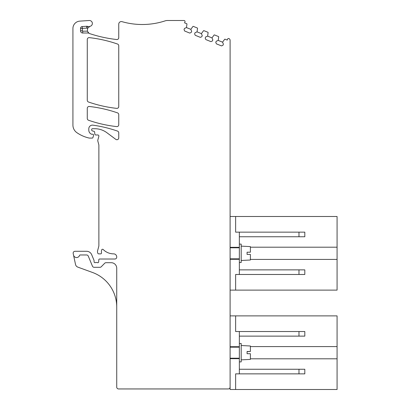 <?xml version="1.0" encoding="UTF-8"?>
<svg xmlns="http://www.w3.org/2000/svg" width="410" height="410" viewBox="0 0 410 410"><rect width="100%" height="100%" fill="white"/><g stroke="black" fill="none" stroke-linecap="round" stroke-linejoin="round"><path stroke-width="0.61" d="M73.523 255.066L73.195 253.508A1.84 1.84 0 0 1 74.994 251.284L86.582 251.284A5.52 5.52 0 0 1 91.681 254.692L94.003 260.299A0.922 0.922 0 0 1 94.074 260.652L94.074 261.775A0.922 0.922 0 0 0 95.33 262.631A1.845 1.845 0 0 1 95.981 262.513L96.755 262.513A1.845 1.845 0 0 1 97.411 262.631A0.917 0.917 0 0 0 98.687 261.811L98.764 259.899A0.922 0.922 0 0 1 99.681 259.017L114.887 259.017A1.84 1.84 0 0 0 116.727 257.178L116.727 256.952A3.09 3.09 0 0 0 113.637 253.862A14.724 14.724 0 0 1 103.207 249.531A0.922 0.922 0 0 0 101.675 249.91A5.889 5.889 0 0 0 101.485 252.545L101.526 252.801A0.922 0.922 0 0 1 100.614 253.862L98.702 253.862A0.922 0.922 0 0 1 97.882 253.359A3.68 3.68 0 0 1 97.606 250.73L98.748 246.466A3.68 3.68 0 0 0 98.871 245.513L98.871 145.191A1.84 1.84 0 0 0 98.81 144.715L97.831 141.06A1.84 1.84 0 0 1 97.831 140.107L98.836 136.361A1.102 1.102 0 0 0 97.77 134.972L95.899 134.972A1.102 1.102 0 0 1 94.797 133.962L94.638 132.133A0.922 0.922 0 0 0 93.962 131.323L92.378 130.898A0.922 0.922 0 0 1 91.696 130.011L91.696 129.452A0.738 0.738 0 0 1 92.434 128.714L94.797 128.714A20.244 20.244 0 0 1 106.877 132.712L115.81 139.359A1.84 1.84 0 0 0 118.751 137.883L118.751 132.835A1.84 1.84 0 0 0 117.516 131.097A128.827 128.827 0 0 0 92.978 125.163A3.68 3.68 0 0 0 88.791 128.807L88.791 130.129A4.418 4.418 0 0 0 91.358 134.142A0.922 0.922 0 0 0 91.743 134.224L92.68 134.224A0.922 0.922 0 0 1 93.562 135.408L92.921 137.565A0.738 0.738 0 0 1 92.214 138.088L89.482 138.088A1.84 1.84 0 0 1 89.078 138.042A34.968 34.968 0 0 1 76.875 132.666A9.204 9.204 0 0 1 72.924 125.106L72.924 28.474A7.359 7.359 0 0 1 79.801 21.13L89.231 20.505A2.947 2.947 0 0 1 90.123 26.307A3.833 3.833 0 0 0 89.836 26.389L87.607 28.305L87.371 31.17L89.011 33.282A3.833 3.833 0 0 0 89.831 33.666A134.06 134.06 0 0 0 116.701 39.529A1.84 1.84 0 0 0 118.751 37.7L118.751 24.144A2.578 2.578 0 0 1 122.036 21.668A73.615 73.615 0 0 0 165.158 20.864A7.359 7.359 0 0 1 167.444 20.5L183.813 20.5A1.84 1.84 0 0 1 184.485 20.628A0.922 0.922 0 0 1 184.982 21.822L184.572 22.847L186.719 23.713A0.369 0.369 0 0 1 186.95 24.082L186.473 27.583L190.824 29.341L192.92 26.491A0.369 0.369 0 0 1 193.341 26.389L197.297 27.988A0.369 0.369 0 0 1 197.528 28.357L197.056 31.862L201.407 33.62L203.498 30.77A0.369 0.369 0 0 1 203.919 30.663L207.88 32.262A0.369 0.369 0 0 1 208.106 32.631L207.634 36.136L211.985 37.894L214.082 35.045A0.369 0.369 0 0 1 214.502 34.937L218.458 36.536A0.369 0.369 0 0 1 218.689 36.905L218.212 40.411L222.563 42.168L224.659 39.319A0.369 0.369 0 0 1 225.08 39.211L227.227 40.083L227.642 39.058A0.922 0.922 0 0 1 228.888 38.571A1.84 1.84 0 0 1 230.102 40.303L230.102 387.096A1.84 1.84 0 0 1 228.262 388.946L118.567 388.946A1.84 1.84 0 0 1 116.727 387.107L116.727 268.217A5.52 5.52 0 0 0 111.202 262.697L106.016 262.697A1.84 1.84 0 0 0 104.699 263.251L101.275 266.746A1.84 1.84 0 0 1 99.958 267.299L94.146 267.299A1.84 1.84 0 0 1 92.445 266.162L88.278 256.101A1.84 1.84 0 0 0 86.582 254.969L80.232 254.969A0.738 0.738 0 0 0 79.535 255.456A3.126 3.126 0 0 1 73.523 255.066L75.517 264.44A3.68 3.68 0 0 0 77.859 267.135L92.506 272.465A36.808 36.808 0 0 1 116.727 307.054M230.102 377.723C230.102 383.893 230.102 383.893 230.102 377.723M117.516 112.878A1.84 1.84 0 0 1 118.751 114.615L118.751 124.763A1.84 1.84 0 0 1 116.706 126.593A128.827 128.827 0 0 1 88.514 120.238A1.84 1.84 0 0 1 87.279 118.5L87.279 108.312A1.84 1.84 0 0 1 89.324 106.482A128.827 128.827 0 0 1 117.516 112.878M117.516 44.039A1.84 1.84 0 0 1 118.751 45.776L118.751 106.544A1.84 1.84 0 0 1 116.706 108.373A128.827 128.827 0 0 1 88.519 102.018A1.84 1.84 0 0 1 87.279 100.281L87.279 39.478A1.84 1.84 0 0 1 89.324 37.643A128.827 128.827 0 0 1 117.516 44.039M186.473 27.583L184.5 28.423L184.034 29.576L184.643 31.011L189.763 33.082L191.198 32.472L191.665 31.319L190.824 29.341M197.056 31.862L195.078 32.697L194.612 33.851L195.221 35.286L200.341 37.356L201.781 36.746L202.243 35.593L201.407 33.62M207.634 36.136L205.656 36.972L205.195 38.125L205.805 39.56L210.919 41.63L212.359 41.02L212.826 39.867L211.985 37.894M218.212 40.411L216.239 41.246L215.773 42.399L216.383 43.839L221.502 45.905L222.937 45.295L223.404 44.142L222.563 42.168M89.836 26.389A3.68 3.68 0 0 1 87.484 26.368A1.84 1.84 0 0 0 86.756 26.271L82.231 26.568A1.84 1.84 0 0 0 80.514 28.408L80.514 30.801A2.209 2.209 0 0 0 82.718 33.01L88.047 33.01A1.84 1.84 0 0 1 89.011 33.282M87.607 28.305A5.52 5.52 0 0 1 86.879 28.105L87.484 26.368M241.193 359.867L250.392 359.385L250.392 353.712L247.081 353.712L247.081 351.503L250.392 351.503L247.081 351.672M250.392 351.503L250.392 345.999L241.193 345.512M239.353 361.892L241.193 361.892L241.193 343.488L239.353 343.488M298.982 373.858L298.982 369.256L304.809 369.256L304.809 373.858L239.353 373.858L239.353 331.526L235.627 331.526L235.627 315.885L337.076 315.885L337.076 346.588L250.392 346.588M230.102 216.5L337.076 216.5L337.076 290.116L235.627 290.116L235.627 274.474L239.353 274.474L239.353 247.327L230.102 247.327M239.353 262.513L241.193 262.513L241.193 244.109L239.353 244.109M241.193 260.488L250.392 260.007L250.392 254.415L247.081 254.415L250.392 254.415M247.081 254.415L247.081 252.206L250.392 252.206L247.081 252.206M250.392 252.206L250.392 246.615L241.193 246.133M298.982 369.256L239.353 369.256M239.353 373.858L235.627 373.858L235.627 389.5L337.076 389.5L337.076 358.796L250.392 358.796M239.353 331.526L304.809 331.526L304.809 336.128L239.353 336.128M337.076 346.588L337.076 358.796M239.353 358.673L230.102 358.673L230.102 387.101M235.627 389.5L230.102 389.5L230.102 387.112M239.353 358.212L230.102 358.212L230.102 358.673M239.353 346.711L230.102 346.711M230.102 315.885L235.627 315.885M235.627 216.5L235.627 232.147L239.353 232.147L239.353 247.327M298.982 232.147L298.982 236.749L304.809 236.749L304.809 232.147L239.353 232.147M230.102 290.116L235.627 290.116M298.982 236.749L239.353 236.749M239.353 259.294L230.102 259.294M250.392 259.412L337.076 259.412M337.076 247.204L250.392 247.204M298.982 274.474L304.809 274.474L304.809 269.872L298.982 269.872L298.982 274.474L239.353 274.474M298.982 269.872L239.353 269.872M87.371 31.17L82.718 31.17A0.369 0.369 0 0 1 82.354 30.801L82.354 28.408L86.879 28.105L86.756 26.271M88.047 32.431L88.047 33.01M82.718 31.17L82.718 33.01M80.514 28.408L82.354 28.408L82.231 26.568M82.354 30.801L80.514 30.801M298.982 331.526L298.982 336.128M239.353 347.173L230.102 347.173M239.353 258.833L230.102 258.833M239.353 247.789L230.102 247.789"/></g></svg>
